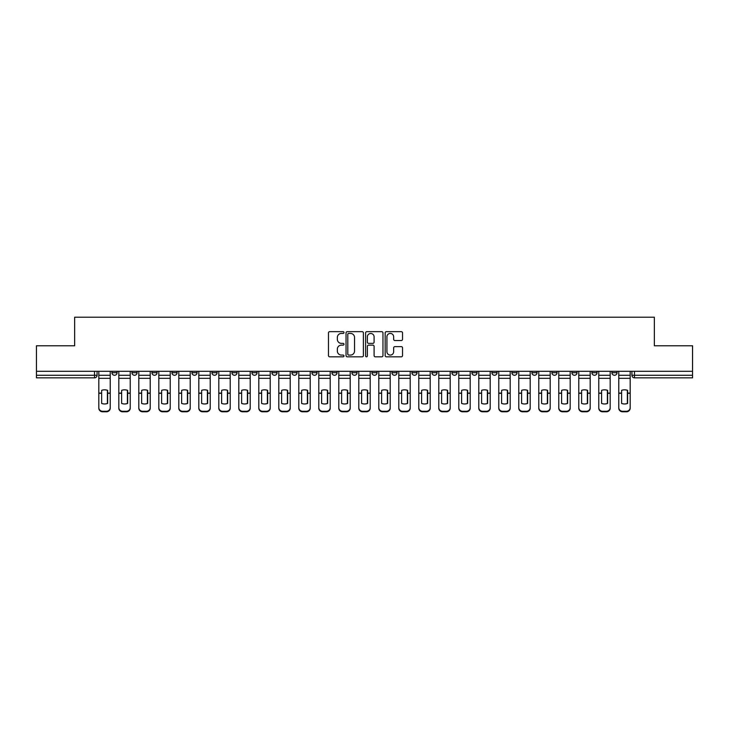 <?xml version="1.0" encoding="UTF-8"?>
<svg xmlns="http://www.w3.org/2000/svg" width="729" height="729" viewBox="0 0 729 729"><rect width="100%" height="100%" fill="white"/><g stroke="black" fill="none" stroke-linecap="round" stroke-linejoin="round"><path stroke-width="1.09" d="M343.988 332.542A0.884 0.884 0 0 0 343.113 331.659L329.736 331.659A1.258 1.258 0 0 0 328.478 332.916L328.478 355.57A1.258 1.258 0 0 0 329.736 356.827L343.113 356.827A0.884 0.884 0 0 0 343.988 355.943A0.884 0.884 0 0 0 343.113 355.069L341.382 355.069A4.028 4.028 0 0 1 337.354 351.041L337.354 349.155A4.028 4.028 0 0 1 341.382 345.127L343.113 345.127A0.884 0.884 0 0 0 343.988 344.243A0.884 0.884 0 0 0 343.113 343.368L341.382 343.368A4.028 4.028 0 0 1 337.354 339.34L337.354 337.454A4.028 4.028 0 0 1 341.382 333.426L343.113 333.426A0.884 0.884 0 0 0 343.988 332.542M611.913 372.701L611.913 371.298L611.913 372.701A2.561 2.561 0 0 0 614.483 375.271A2.561 2.561 0 0 1 611.913 372.701L617.044 372.701A2.561 2.561 0 0 1 614.483 375.271M531.924 372.701L531.924 371.298L531.924 372.701A2.561 2.561 0 0 0 534.485 375.271A2.561 2.561 0 0 1 531.924 372.701L537.054 372.701A2.561 2.561 0 0 1 534.485 375.271M311.939 371.298L311.939 372.701L317.069 372.701A2.561 2.561 0 0 1 314.5 375.271A2.561 2.561 0 0 1 311.939 372.701L311.939 371.298M291.946 371.298L291.946 372.701L297.067 372.701A2.561 2.561 0 0 1 294.507 375.271A2.561 2.561 0 0 1 291.946 372.701L291.946 371.298M191.946 372.701L191.946 371.298L191.946 372.701A2.561 2.561 0 0 0 194.515 375.271A2.561 2.561 0 0 1 191.946 372.701L197.076 372.701A2.561 2.561 0 0 1 194.515 375.271M151.951 371.298L151.951 372.701L157.081 372.701A2.561 2.561 0 0 1 154.521 375.271A2.561 2.561 0 0 1 151.951 372.701L151.951 371.298M131.958 372.701L131.958 371.298L131.958 372.701A2.561 2.561 0 0 0 134.519 375.271A2.561 2.561 0 0 1 131.958 372.701L137.079 372.701A2.561 2.561 0 0 1 134.519 375.271A2.561 2.561 0 0 0 137.079 372.701A2.561 2.561 0 0 1 134.519 375.271M111.956 372.701L111.956 371.298L111.956 372.701A2.561 2.561 0 0 0 114.517 375.271A2.561 2.561 0 0 1 111.956 372.701L117.087 372.701A2.561 2.561 0 0 1 114.517 375.271A2.561 2.561 0 0 0 117.087 372.701A2.561 2.561 0 0 1 114.517 375.271M401.278 340.534A1.258 1.258 0 0 0 402.536 339.277L402.536 332.916A1.258 1.258 0 0 0 401.278 331.659L386.425 331.659A1.258 1.258 0 0 0 385.167 332.916L385.167 355.57A1.258 1.258 0 0 0 386.425 356.827L401.278 356.827A1.258 1.258 0 0 0 402.536 355.57L402.536 347.897A1.258 1.258 0 0 0 401.278 346.639L394.918 346.639A1.258 1.258 0 0 0 393.66 347.897L393.66 351.697A3.363 3.363 0 0 1 390.297 355.069A3.363 3.363 0 0 1 386.926 351.697L386.926 336.789A3.363 3.363 0 0 1 390.297 333.426A3.363 3.363 0 0 1 393.66 336.789L393.66 339.277A1.258 1.258 0 0 0 394.918 340.534L401.278 340.534M36.45 371.298L36.45 345.783L74.65 345.783L74.65 317.197L654.35 317.197L654.35 345.783L692.55 345.783L692.55 371.298L36.45 371.298L36.45 375.271L97.085 375.271L97.085 371.298M363.397 332.916A1.258 1.258 0 0 0 362.14 331.659L347.296 331.659A1.258 1.258 0 0 0 346.038 332.916L346.038 355.57A1.258 1.258 0 0 0 347.296 356.827L362.14 356.827A1.258 1.258 0 0 0 363.397 355.57L363.397 332.916M366.86 331.659L381.704 331.659A1.258 1.258 0 0 1 382.962 332.916L382.962 355.57A1.258 1.258 0 0 1 381.704 356.827L375.353 356.827A1.258 1.258 0 0 1 374.095 355.57L374.095 346.384A1.258 1.258 0 0 0 372.838 345.127L368.619 345.127A1.258 1.258 0 0 0 367.361 346.384L367.361 355.943A0.884 0.884 0 0 1 366.477 356.827A0.884 0.884 0 0 1 365.603 355.943L365.603 332.916A1.258 1.258 0 0 1 366.86 331.659M631.915 371.298L631.915 375.271L692.55 375.271L692.55 377.832L634.476 377.832A2.561 2.561 0 0 1 631.915 375.271L631.915 371.298M692.55 371.298L692.55 375.271M97.085 375.271A2.561 2.561 0 0 1 94.524 377.832A2.561 2.561 0 0 0 97.085 375.271A2.561 2.561 0 0 1 94.524 377.832L36.45 377.832L36.45 375.271M617.044 371.298L617.044 372.701M597.042 371.298L597.042 372.701A2.561 2.561 0 0 1 594.481 375.271A2.561 2.561 0 0 1 591.921 372.701L597.042 372.701A2.561 2.561 0 0 1 594.481 375.271A2.561 2.561 0 0 0 597.042 372.701L597.042 371.298M591.921 371.298L591.921 372.701M577.049 371.298L577.049 372.701A2.561 2.561 0 0 1 574.479 375.271A2.561 2.561 0 0 1 571.919 372.701L577.049 372.701L577.049 371.298M571.919 371.298L571.919 372.701M557.047 371.298L557.047 372.701A2.561 2.561 0 0 1 554.487 375.271A2.561 2.561 0 0 1 551.917 372.701L557.047 372.701M551.917 371.298L551.917 372.701M537.054 371.298L537.054 372.701L537.054 371.298M517.052 371.298L517.052 372.701A2.561 2.561 0 0 1 514.492 375.271A2.561 2.561 0 0 1 511.922 372.701L517.052 372.701A2.561 2.561 0 0 1 514.492 375.271A2.561 2.561 0 0 0 517.052 372.701L517.052 371.298M511.922 371.298L511.922 372.701M497.05 371.298L497.05 372.701A2.561 2.561 0 0 1 494.49 375.271A2.561 2.561 0 0 1 491.929 372.701L497.05 372.701L497.05 371.298M491.929 371.298L491.929 372.701M477.058 371.298L477.058 372.701A2.561 2.561 0 0 1 474.488 375.271A2.561 2.561 0 0 1 471.927 372.701L477.058 372.701M471.927 371.298L471.927 372.701M457.056 371.298L457.056 372.701A2.561 2.561 0 0 1 454.495 375.271A2.561 2.561 0 0 1 451.925 372.701L457.056 372.701L457.056 371.298M451.925 371.298L451.925 372.701M437.054 371.298L437.054 372.701A2.561 2.561 0 0 1 434.493 375.271A2.561 2.561 0 0 1 431.933 372.701L437.054 372.701L437.054 371.298M431.933 371.298L431.933 372.701M417.061 371.298L417.061 372.701A2.561 2.561 0 0 1 414.5 375.271A2.561 2.561 0 0 1 411.931 372.701L417.061 372.701M411.931 371.298L411.931 372.701M397.059 371.298L397.059 372.701A2.561 2.561 0 0 1 394.498 375.271A2.561 2.561 0 0 1 391.938 372.701L397.059 372.701M391.938 371.298L391.938 372.701M377.066 371.298L377.066 372.701A2.561 2.561 0 0 1 374.496 375.271A2.561 2.561 0 0 1 371.936 372.701A2.561 2.561 0 0 0 374.496 375.271M371.936 371.298L371.936 372.701L377.066 372.701M357.064 371.298L357.064 372.701A2.561 2.561 0 0 1 354.504 375.271A2.561 2.561 0 0 1 351.934 372.701L357.064 372.701L357.064 371.298M351.934 371.298L351.934 372.701M337.062 371.298L337.062 372.701A2.561 2.561 0 0 1 334.502 375.271A2.561 2.561 0 0 1 331.941 372.701L337.062 372.701A2.561 2.561 0 0 1 334.502 375.271A2.561 2.561 0 0 0 337.062 372.701L337.062 371.298M331.941 371.298L331.941 372.701M317.069 371.298L317.069 372.701M297.067 371.298L297.067 372.701L297.067 371.298M277.075 371.298L277.075 372.701A2.561 2.561 0 0 1 274.505 375.271A2.561 2.561 0 0 1 271.944 372.701L277.075 372.701L277.075 371.298M271.944 371.298L271.944 372.701M257.073 371.298L257.073 372.701A2.561 2.561 0 0 1 254.512 375.271A2.561 2.561 0 0 1 251.942 372.701L257.073 372.701M251.942 371.298L251.942 372.701M237.071 371.298L237.071 372.701A2.561 2.561 0 0 1 234.51 375.271A2.561 2.561 0 0 1 231.95 372.701L237.071 372.701M231.95 371.298L231.95 372.701M217.078 371.298L217.078 372.701A2.561 2.561 0 0 1 214.508 375.271A2.561 2.561 0 0 1 211.948 372.701L217.078 372.701A2.561 2.561 0 0 1 214.508 375.271A2.561 2.561 0 0 0 217.078 372.701M211.948 371.298L211.948 372.701M197.076 371.298L197.076 372.701M177.083 371.298L177.083 372.701A2.561 2.561 0 0 1 174.513 375.271A2.561 2.561 0 0 1 171.953 372.701L177.083 372.701A2.561 2.561 0 0 1 174.513 375.271A2.561 2.561 0 0 0 177.083 372.701L177.083 371.298M171.953 371.298L171.953 372.701M157.081 371.298L157.081 372.701L157.081 371.298M137.079 371.298L137.079 372.701L137.079 371.298M117.087 371.298L117.087 372.701L117.087 371.298M348.681 333.426A0.884 0.884 0 0 0 347.797 334.301L347.797 354.185A0.884 0.884 0 0 0 348.681 355.069L350.503 355.069A4.028 4.028 0 0 0 354.531 351.041L354.531 337.454A4.028 4.028 0 0 0 350.503 333.426L348.681 333.426M374.095 336.853A3.363 3.363 0 0 0 370.733 333.49A3.363 3.363 0 0 0 367.361 336.853L367.361 342.111A1.258 1.258 0 0 0 368.619 343.368L372.838 343.368A1.258 1.258 0 0 0 374.095 342.111L374.095 336.853M107.409 403.511L107.409 390.261M104.52 389.824A7.946 6.989 180 0 1 107.409 390.343M98.816 393.824L98.816 407.629A3.845 3.645 0 0 0 102.661 411.274L106.379 411.274A3.845 3.645 0 0 0 110.225 407.629L110.225 408.158A3.845 3.645 180 0 1 106.379 411.803L106.379 411.274M104.52 403.975A7.946 7.536 180 0 0 107.409 403.419M107.664 393.296L107.664 390.343A7.946 6.989 180 0 0 104.648 389.824A7.946 6.989 180 0 0 101.641 390.343L101.641 403.419A7.946 7.536 180 0 0 107.664 403.419L107.664 393.296L110.225 393.296L110.225 407.629M110.225 371.298L110.225 393.296M98.816 371.298L98.816 407.629M102.661 411.274L102.661 411.803L106.379 411.803M102.661 411.803A3.845 3.645 180 0 1 98.816 408.158M127.402 403.511L127.402 390.261M124.522 389.824A7.946 6.989 180 0 1 127.402 390.343M118.818 393.824L118.818 407.629A3.845 3.645 0 0 0 122.663 411.274L126.381 411.274A3.845 3.645 0 0 0 130.227 407.629L130.227 408.158A3.845 3.645 180 0 1 126.381 411.803L126.381 411.274M124.522 403.975A7.946 7.536 180 0 0 127.402 403.419M147.404 403.511L147.404 390.261M144.515 389.824A7.946 6.989 180 0 1 147.404 390.343M138.811 393.824L138.811 407.629A3.845 3.645 0 0 0 142.656 411.274L146.374 411.274A3.845 3.645 0 0 0 150.22 407.629L150.22 408.158A3.845 3.645 180 0 1 146.374 411.803L146.374 411.274M144.515 403.975A7.946 7.536 180 0 0 147.404 403.419M127.657 393.296L127.657 390.343A7.946 6.989 180 0 0 124.65 389.824A7.946 6.989 180 0 0 121.634 390.343L121.634 403.419A7.946 7.536 180 0 0 127.657 403.419L127.657 393.296L130.227 393.296L130.227 407.629M130.227 371.298L130.227 393.296M118.818 371.298L118.818 407.629M122.663 411.274L122.663 411.803L126.381 411.803M122.663 411.803A3.845 3.645 180 0 1 118.818 408.158M147.659 393.296L147.659 390.343A7.946 6.989 180 0 0 144.643 389.824A7.946 6.989 180 0 0 141.636 390.343L141.636 403.419A7.946 7.536 180 0 0 147.659 403.419L147.659 393.296L150.22 393.296L150.22 407.629M150.22 371.298L150.22 393.296M138.811 371.298L138.811 407.629M142.656 411.274L142.656 411.803L146.374 411.803M142.656 411.803A3.845 3.645 180 0 1 138.811 408.158M167.397 403.511L167.397 390.261M164.517 389.824A7.946 6.989 180 0 1 167.397 390.343M158.813 393.824L158.813 407.629A3.845 3.645 0 0 0 162.658 411.274L166.376 411.274A3.845 3.645 0 0 0 170.222 407.629L170.222 408.158A3.845 3.645 180 0 1 166.376 411.803L166.376 411.274M164.517 403.975A7.946 7.536 180 0 0 167.397 403.419M187.399 403.511L187.399 390.261M184.519 389.824A7.946 6.989 180 0 1 187.399 390.343M178.815 393.824L178.815 407.629A3.845 3.645 0 0 0 182.66 411.274L186.378 411.274A3.845 3.645 0 0 0 190.223 407.629L190.223 408.158A3.845 3.645 180 0 1 186.378 411.803L186.378 411.274M184.519 403.975A7.946 7.536 180 0 0 187.399 403.419M207.4 403.511L207.4 390.261M204.512 389.824A7.946 6.989 180 0 1 207.4 390.343M198.807 393.824L198.807 407.629A3.845 3.645 0 0 0 202.653 411.274L206.371 411.274A3.845 3.645 0 0 0 210.216 407.629L210.216 408.158A3.845 3.645 180 0 1 206.371 411.803L206.371 411.274M204.512 403.975A7.946 7.536 180 0 0 207.4 403.419M167.661 393.296L167.661 390.343A7.946 6.989 180 0 0 164.645 389.824A7.946 6.989 180 0 0 161.628 390.343L161.628 403.419A7.946 7.536 180 0 0 167.661 403.419L167.661 393.296L170.222 393.296L170.222 407.629M170.222 371.298L170.222 393.296M158.813 371.298L158.813 407.629M162.658 411.274L162.658 411.803L166.376 411.803M162.658 411.803A3.845 3.645 180 0 1 158.813 408.158M187.654 393.296L187.654 390.343A7.946 6.989 180 0 0 184.647 389.824A7.946 6.989 180 0 0 181.63 390.343L181.63 403.419A7.946 7.536 180 0 0 187.654 403.419L187.654 393.296L190.223 393.296L190.223 407.629M190.223 371.298L190.223 393.296M178.815 371.298L178.815 407.629M182.66 411.274L182.66 411.803L186.378 411.803M182.66 411.803A3.845 3.645 180 0 1 178.815 408.158M207.656 393.296L207.656 390.343A7.946 6.989 180 0 0 204.639 389.824A7.946 6.989 180 0 0 201.632 390.343L201.632 403.419A7.946 7.536 180 0 0 207.656 403.419L207.656 393.296L210.216 393.296L210.216 407.629M210.216 371.298L210.216 393.296M198.807 371.298L198.807 407.629M202.653 411.274L202.653 411.803L206.371 411.803M202.653 411.803A3.845 3.645 180 0 1 198.807 408.158M227.393 403.511L227.393 390.261M224.514 389.824A7.946 6.989 180 0 1 227.393 390.343M218.809 393.824L218.809 407.629A3.845 3.645 0 0 0 222.655 411.274L226.373 411.274A3.845 3.645 0 0 0 230.218 407.629L230.218 408.158A3.845 3.645 180 0 1 226.373 411.803L226.373 411.274M224.514 403.975A7.946 7.536 180 0 0 227.393 403.419M227.648 393.296L227.648 390.343A7.946 6.989 180 0 0 224.641 389.824A7.946 6.989 180 0 0 221.625 390.343L221.625 403.419A7.946 7.536 180 0 0 227.648 403.419L227.648 393.296L230.218 393.296L230.218 407.629M230.218 371.298L230.218 393.296M218.809 371.298L218.809 407.629M222.655 411.274L222.655 411.803L226.373 411.803M222.655 411.803A3.845 3.645 180 0 1 218.809 408.158M247.395 403.511L247.395 390.261M244.507 389.824A7.946 6.989 180 0 1 247.395 390.343M238.802 393.824L238.802 407.629A3.845 3.645 0 0 0 242.648 411.274L246.366 411.274A3.845 3.645 0 0 0 250.211 407.629L250.211 408.158A3.845 3.645 180 0 1 246.366 411.803L246.366 411.274M244.507 403.975A7.946 7.536 180 0 0 247.395 403.419M247.65 393.296L247.65 390.343A7.946 6.989 180 0 0 244.634 389.824A7.946 6.989 180 0 0 241.627 390.343L241.627 403.419A7.946 7.536 180 0 0 247.65 403.419L247.65 393.296L250.211 393.296L250.211 407.629M250.211 371.298L250.211 393.296M238.802 371.298L238.802 407.629M242.648 411.274L242.648 411.803L246.366 411.803M242.648 411.803A3.845 3.645 180 0 1 238.802 408.158M267.388 403.511L267.388 390.261M264.509 389.824A7.946 6.989 180 0 1 267.388 390.343M258.804 393.824L258.804 407.629A3.845 3.645 0 0 0 262.65 411.274L266.367 411.274A3.845 3.645 0 0 0 270.213 407.629L270.213 408.158A3.845 3.645 180 0 1 266.367 411.803L266.367 411.274M264.509 403.975A7.946 7.536 180 0 0 267.388 403.419M267.652 393.296L267.652 390.343A7.946 6.989 180 0 0 264.636 389.824A7.946 6.989 180 0 0 261.62 390.343L261.62 403.419A7.946 7.536 180 0 0 267.652 403.419L267.652 393.296L270.213 393.296L270.213 407.629M270.213 371.298L270.213 393.296M258.804 371.298L258.804 407.629M262.65 411.274L262.65 411.803L266.367 411.803M262.65 411.803A3.845 3.645 180 0 1 258.804 408.158M287.39 403.511L287.39 390.261M284.51 389.824A7.946 6.989 180 0 1 287.39 390.343M278.806 393.824L278.806 407.629A3.845 3.645 0 0 0 282.652 411.274L286.369 411.274A3.845 3.645 0 0 0 290.215 407.629L290.215 408.158A3.845 3.645 180 0 1 286.369 411.803L286.369 411.274M284.51 403.975A7.946 7.536 180 0 0 287.39 403.419M287.645 393.296L287.645 390.343A7.946 6.989 180 0 0 284.638 389.824A7.946 6.989 180 0 0 281.622 390.343L281.622 403.419A7.946 7.536 180 0 0 287.645 403.419L287.645 393.296L290.215 393.296L290.215 407.629M290.215 371.298L290.215 393.296M278.806 371.298L278.806 407.629M282.652 411.274L282.652 411.803L286.369 411.803M282.652 411.803A3.845 3.645 180 0 1 278.806 408.158M307.392 403.511L307.392 390.261M304.503 389.824A7.946 6.989 180 0 1 307.392 390.343M298.799 393.824L298.799 407.629A3.845 3.645 0 0 0 302.644 411.274L306.362 411.274A3.845 3.645 0 0 0 310.208 407.629L310.208 408.158A3.845 3.645 180 0 1 306.362 411.803L306.362 411.274M304.503 403.975A7.946 7.536 180 0 0 307.392 403.419M307.647 393.296L307.647 390.343A7.946 6.989 180 0 0 304.631 389.824A7.946 6.989 180 0 0 301.624 390.343L301.624 403.419A7.946 7.536 180 0 0 307.647 403.419L307.647 393.296L310.208 393.296L310.208 407.629M310.208 371.298L310.208 393.296M298.799 371.298L298.799 407.629M302.644 411.274L302.644 411.803L306.362 411.803M302.644 411.803A3.845 3.645 180 0 1 298.799 408.158M327.385 403.511L327.385 390.261M324.505 389.824A7.946 6.989 180 0 1 327.385 390.343M318.801 393.824L318.801 407.629A3.845 3.645 0 0 0 322.646 411.274L326.364 411.274A3.845 3.645 0 0 0 330.21 407.629L330.21 408.158A3.845 3.645 180 0 1 326.364 411.803L326.364 411.274M324.505 403.975A7.946 7.536 180 0 0 327.385 403.419M327.64 393.296L327.64 390.343A7.946 6.989 180 0 0 324.633 389.824A7.946 6.989 180 0 0 321.617 390.343L321.617 403.419A7.946 7.536 180 0 0 327.64 403.419L327.64 393.296L330.21 393.296L330.21 407.629M330.21 371.298L330.21 393.296M318.801 371.298L318.801 407.629M322.646 411.274L322.646 411.803L326.364 411.803M322.646 411.803A3.845 3.645 180 0 1 318.801 408.158M347.387 403.511L347.387 390.261M344.498 389.824A7.946 6.989 180 0 1 347.387 390.343M338.794 393.824L338.794 407.629A3.845 3.645 0 0 0 342.639 411.274L346.357 411.274A3.845 3.645 0 0 0 350.202 407.629L350.202 408.158A3.845 3.645 180 0 1 346.357 411.803L346.357 411.274M344.498 403.975A7.946 7.536 180 0 0 347.387 403.419M347.642 393.296L347.642 390.343A7.946 6.989 180 0 0 344.626 389.824A7.946 6.989 180 0 0 341.619 390.343L341.619 403.419A7.946 7.536 180 0 0 347.642 403.419L347.642 393.296L350.202 393.296L350.202 407.629M350.202 371.298L350.202 393.296M338.794 371.298L338.794 407.629M342.639 411.274L342.639 411.803L346.357 411.803M342.639 411.803A3.845 3.645 180 0 1 338.794 408.158M367.389 403.511L367.389 390.261M364.5 389.824A7.946 6.989 180 0 1 367.389 390.343M358.796 393.824L358.796 407.629A3.845 3.645 0 0 0 362.641 411.274L366.359 411.274A3.845 3.645 0 0 0 370.204 407.629L370.204 408.158A3.845 3.645 180 0 1 366.359 411.803L366.359 411.274M364.5 403.975A7.946 7.536 180 0 0 367.389 403.419M367.644 393.296L367.644 390.343A7.946 6.989 180 0 0 364.628 389.824A7.946 6.989 180 0 0 361.611 390.343L361.611 403.419A7.946 7.536 180 0 0 367.644 403.419L367.644 393.296L370.204 393.296L370.204 407.629M370.204 371.298L370.204 393.296M358.796 371.298L358.796 407.629M362.641 411.274L362.641 411.803L366.359 411.803M362.641 411.803A3.845 3.645 180 0 1 358.796 408.158M387.381 403.511L387.381 390.261M384.502 389.824A7.946 6.989 180 0 1 387.381 390.343M378.798 393.824L378.798 407.629A3.845 3.645 0 0 0 382.643 411.274L386.361 411.274A3.845 3.645 0 0 0 390.206 407.629L390.206 408.158A3.845 3.645 180 0 1 386.361 411.803L386.361 411.274M384.502 403.975A7.946 7.536 180 0 0 387.381 403.419M387.637 393.296L387.637 390.343A7.946 6.989 180 0 0 384.63 389.824A7.946 6.989 180 0 0 381.613 390.343L381.613 403.419A7.946 7.536 180 0 0 387.637 403.419L387.637 393.296L390.206 393.296L390.206 407.629M390.206 371.298L390.206 393.296M378.798 371.298L378.798 407.629M382.643 411.274L382.643 411.803L386.361 411.803M382.643 411.803A3.845 3.645 180 0 1 378.798 408.158M407.383 403.511L407.383 390.261M404.495 389.824A7.946 6.989 180 0 1 407.383 390.343M398.79 393.824L398.79 407.629A3.845 3.645 0 0 0 402.636 411.274L406.354 411.274A3.845 3.645 0 0 0 410.199 407.629L410.199 408.158A3.845 3.645 180 0 1 406.354 411.803L406.354 411.274M404.495 403.975A7.946 7.536 180 0 0 407.383 403.419M407.639 393.296L407.639 390.343A7.946 6.989 180 0 0 404.622 389.824A7.946 6.989 180 0 0 401.615 390.343L401.615 403.419A7.946 7.536 180 0 0 407.639 403.419L407.639 393.296L410.199 393.296L410.199 407.629M410.199 371.298L410.199 393.296M398.79 371.298L398.79 407.629M402.636 411.274L402.636 411.803L406.354 411.803M402.636 411.803A3.845 3.645 180 0 1 398.79 408.158M427.376 403.511L427.376 390.261M424.497 389.824A7.946 6.989 180 0 1 427.376 390.343M418.792 393.824L418.792 407.629A3.845 3.645 0 0 0 422.638 411.274L426.356 411.274A3.845 3.645 0 0 0 430.201 407.629L430.201 408.158A3.845 3.645 180 0 1 426.356 411.803L426.356 411.274M424.497 403.975A7.946 7.536 180 0 0 427.376 403.419M427.631 393.296L427.631 390.343A7.946 6.989 180 0 0 424.624 389.824A7.946 6.989 180 0 0 421.608 390.343L421.608 403.419A7.946 7.536 180 0 0 427.631 403.419L427.631 393.296L430.201 393.296L430.201 407.629M430.201 371.298L430.201 393.296M418.792 371.298L418.792 407.629M422.638 411.274L422.638 411.803L426.356 411.803M422.638 411.803A3.845 3.645 180 0 1 418.792 408.158M447.378 403.511L447.378 390.261M444.49 389.824A7.946 6.989 180 0 1 447.378 390.343M438.785 393.824L438.785 407.629A3.845 3.645 0 0 0 442.631 411.274L446.348 411.274A3.845 3.645 0 0 0 450.194 407.629L450.194 408.158A3.845 3.645 180 0 1 446.348 411.803L446.348 411.274M444.49 403.975A7.946 7.536 180 0 0 447.378 403.419M447.633 393.296L447.633 390.343A7.946 6.989 180 0 0 444.617 389.824A7.946 6.989 180 0 0 441.61 390.343L441.61 403.419A7.946 7.536 180 0 0 447.633 403.419L447.633 393.296L450.194 393.296L450.194 407.629M450.194 371.298L450.194 393.296M438.785 371.298L438.785 407.629M442.631 411.274L442.631 411.803L446.348 411.803M442.631 411.803A3.845 3.645 180 0 1 438.785 408.158M467.38 403.511L467.38 390.261M464.491 389.824A7.946 6.989 180 0 1 467.38 390.343M458.787 393.824L458.787 407.629A3.845 3.645 0 0 0 462.633 411.274L466.35 411.274A3.845 3.645 0 0 0 470.196 407.629L470.196 408.158A3.845 3.645 180 0 1 466.35 411.803L466.35 411.274M464.491 403.975A7.946 7.536 180 0 0 467.38 403.419M467.635 393.296L467.635 390.343A7.946 6.989 180 0 0 464.619 389.824A7.946 6.989 180 0 0 461.612 390.343L461.612 403.419A7.946 7.536 180 0 0 467.635 403.419L467.635 393.296L470.196 393.296L470.196 407.629M470.196 371.298L470.196 393.296M458.787 371.298L458.787 407.629M462.633 411.274L462.633 411.803L466.35 411.803M462.633 411.803A3.845 3.645 180 0 1 458.787 408.158M487.373 403.511L487.373 390.261M484.493 389.824A7.946 6.989 180 0 1 487.373 390.343M478.789 393.824L478.789 407.629A3.845 3.645 0 0 0 482.634 411.274L486.352 411.274A3.845 3.645 0 0 0 490.198 407.629L490.198 408.158A3.845 3.645 180 0 1 486.352 411.803L486.352 411.274M484.493 403.975A7.946 7.536 180 0 0 487.373 403.419M487.628 393.296L487.628 390.343A7.946 6.989 180 0 0 484.621 389.824A7.946 6.989 180 0 0 481.605 390.343L481.605 403.419A7.946 7.536 180 0 0 487.628 403.419L487.628 393.296L490.198 393.296L490.198 407.629M490.198 371.298L490.198 393.296M478.789 371.298L478.789 407.629M482.634 411.274L482.634 411.803L486.352 411.803M482.634 411.803A3.845 3.645 180 0 1 478.789 408.158M507.375 403.511L507.375 390.261M504.486 389.824A7.946 6.989 180 0 1 507.375 390.343M498.782 393.824L498.782 407.629A3.845 3.645 0 0 0 502.627 411.274L506.345 411.274A3.845 3.645 0 0 0 510.191 407.629L510.191 408.158A3.845 3.645 180 0 1 506.345 411.803L506.345 411.274M504.486 403.975A7.946 7.536 180 0 0 507.375 403.419M507.63 393.296L507.63 390.343A7.946 6.989 180 0 0 504.614 389.824A7.946 6.989 180 0 0 501.607 390.343L501.607 403.419A7.946 7.536 180 0 0 507.63 403.419L507.63 393.296L510.191 393.296L510.191 407.629M510.191 371.298L510.191 393.296M498.782 371.298L498.782 407.629M502.627 411.274L502.627 411.803L506.345 411.803M502.627 411.803A3.845 3.645 180 0 1 498.782 408.158M527.368 403.511L527.368 390.261M524.488 389.824A7.946 6.989 180 0 1 527.368 390.343M518.784 393.824L518.784 407.629A3.845 3.645 0 0 0 522.629 411.274L526.347 411.274A3.845 3.645 0 0 0 530.193 407.629L530.193 408.158A3.845 3.645 180 0 1 526.347 411.803L526.347 411.274M524.488 403.975A7.946 7.536 180 0 0 527.368 403.419M527.632 393.296L527.632 390.343A7.946 6.989 180 0 0 524.616 389.824A7.946 6.989 180 0 0 521.6 390.343L521.6 403.419A7.946 7.536 180 0 0 527.632 403.419L527.632 393.296L530.193 393.296L530.193 407.629M530.193 371.298L530.193 393.296M518.784 371.298L518.784 407.629M522.629 411.274L522.629 411.803L526.347 411.803M522.629 411.803A3.845 3.645 180 0 1 518.784 408.158M547.37 403.511L547.37 390.261M544.481 389.824A7.946 6.989 180 0 1 547.37 390.343M538.777 393.824L538.777 407.629A3.845 3.645 0 0 0 542.622 411.274L546.34 411.274A3.845 3.645 0 0 0 550.185 407.629L550.185 408.158A3.845 3.645 180 0 1 546.34 411.803L546.34 411.274M544.481 403.975A7.946 7.536 180 0 0 547.37 403.419M547.625 393.296L547.625 390.343A7.946 6.989 180 0 0 544.618 389.824A7.946 6.989 180 0 0 541.601 390.343L541.601 403.419A7.946 7.536 180 0 0 547.625 403.419L547.625 393.296L550.185 393.296L550.185 407.629M550.185 371.298L550.185 393.296M538.777 371.298L538.777 407.629M542.622 411.274L542.622 411.803L546.34 411.803M542.622 411.803A3.845 3.645 180 0 1 538.777 408.158M567.372 403.511L567.372 390.261M564.483 389.824A7.946 6.989 180 0 1 567.372 390.343M558.779 393.824L558.779 407.629A3.845 3.645 0 0 0 562.624 411.274L566.342 411.274A3.845 3.645 0 0 0 570.187 407.629L570.187 408.158A3.845 3.645 180 0 1 566.342 411.803L566.342 411.274M564.483 403.975A7.946 7.536 180 0 0 567.372 403.419M567.627 393.296L567.627 390.343A7.946 6.989 180 0 0 564.611 389.824A7.946 6.989 180 0 0 561.603 390.343L561.603 403.419A7.946 7.536 180 0 0 567.627 403.419L567.627 393.296L570.187 393.296L570.187 407.629M570.187 371.298L570.187 393.296M558.779 371.298L558.779 407.629M562.624 411.274L562.624 411.803L566.342 411.803M562.624 411.803A3.845 3.645 180 0 1 558.779 408.158M587.364 403.511L587.364 390.261M584.485 389.824A7.946 6.989 180 0 1 587.364 390.343M578.78 393.824L578.78 407.629A3.845 3.645 0 0 0 582.626 411.274L586.344 411.274A3.845 3.645 0 0 0 590.189 407.629L590.189 408.158A3.845 3.645 180 0 1 586.344 411.803L586.344 411.274M584.485 403.975A7.946 7.536 180 0 0 587.364 403.419M587.62 393.296L587.62 390.343A7.946 6.989 180 0 0 584.612 389.824A7.946 6.989 180 0 0 581.596 390.343L581.596 403.419A7.946 7.536 180 0 0 587.62 403.419L587.62 393.296L590.189 393.296L590.189 407.629M590.189 371.298L590.189 393.296M578.78 371.298L578.78 407.629M582.626 411.274L582.626 411.803L586.344 411.803M582.626 411.803A3.845 3.645 180 0 1 578.78 408.158M607.366 403.511L607.366 390.261M604.478 389.824A7.946 6.989 180 0 1 607.366 390.343M598.773 393.824L598.773 407.629A3.845 3.645 0 0 0 602.619 411.274L606.337 411.274A3.845 3.645 0 0 0 610.182 407.629L610.182 408.158A3.845 3.645 180 0 1 606.337 411.803L606.337 411.274M604.478 403.975A7.946 7.536 180 0 0 607.366 403.419M607.621 393.296L607.621 390.343A7.946 6.989 180 0 0 604.605 389.824A7.946 6.989 180 0 0 601.598 390.343L601.598 403.419A7.946 7.536 180 0 0 607.621 403.419L607.621 393.296L610.182 393.296L610.182 407.629M610.182 371.298L610.182 393.296M598.773 371.298L598.773 407.629M602.619 411.274L602.619 411.803L606.337 411.803M602.619 411.803A3.845 3.645 180 0 1 598.773 408.158M627.359 403.511L627.359 390.261M624.48 389.824A7.946 6.989 180 0 1 627.359 390.343M618.775 393.824L618.775 407.629A3.845 3.645 0 0 0 622.621 411.274L626.339 411.274A3.845 3.645 0 0 0 630.184 407.629L630.184 408.158A3.845 3.645 180 0 1 626.339 411.803L626.339 411.274M624.48 403.975A7.946 7.536 180 0 0 627.359 403.419M627.623 393.296L627.623 390.343A7.946 6.989 180 0 0 624.607 389.824A7.946 6.989 180 0 0 621.591 390.343L621.591 403.419A7.946 7.536 180 0 0 627.623 403.419L627.623 393.296L630.184 393.296L630.184 407.629M630.184 371.298L630.184 393.296M618.775 371.298L618.775 407.629M622.621 411.274L622.621 411.803L626.339 411.803M622.621 411.803A3.845 3.645 180 0 1 618.775 408.158M94.524 371.298L94.524 377.832M634.476 371.298L634.476 377.832M107.664 393.095L110.225 393.095M98.816 393.095L101.641 393.095M98.816 378.315L110.225 378.315M98.816 393.296L101.641 393.296M98.816 375.271L110.225 375.271M127.657 393.095L130.227 393.095M118.818 393.095L121.634 393.095M118.818 378.315L130.227 378.315M118.818 393.296L121.634 393.296M118.818 375.271L130.227 375.271M147.659 393.095L150.22 393.095M138.811 393.095L141.636 393.095M138.811 378.315L150.22 378.315M138.811 393.296L141.636 393.296M138.811 375.271L150.22 375.271M167.661 393.095L170.222 393.095M158.813 393.095L161.628 393.095M158.813 378.315L170.222 378.315M158.813 393.296L161.628 393.296M158.813 375.271L170.222 375.271M187.654 393.095L190.223 393.095M178.815 393.095L181.63 393.095M178.815 378.315L190.223 378.315M178.815 393.296L181.63 393.296M178.815 375.271L190.223 375.271M207.656 393.095L210.216 393.095M198.807 393.095L201.632 393.095M198.807 378.315L210.216 378.315M198.807 393.296L201.632 393.296M198.807 375.271L210.216 375.271M227.648 393.095L230.218 393.095M218.809 393.095L221.625 393.095M218.809 378.315L230.218 378.315M218.809 393.296L221.625 393.296M218.809 375.271L230.218 375.271M247.65 393.095L250.211 393.095M238.802 393.095L241.627 393.095M238.802 378.315L250.211 378.315M238.802 393.296L241.627 393.296M238.802 375.271L250.211 375.271M267.652 393.095L270.213 393.095M258.804 393.095L261.62 393.095M258.804 378.315L270.213 378.315M258.804 393.296L261.62 393.296M258.804 375.271L270.213 375.271M287.645 393.095L290.215 393.095M278.806 393.095L281.622 393.095M278.806 378.315L290.215 378.315M278.806 393.296L281.622 393.296M278.806 375.271L290.215 375.271M307.647 393.095L310.208 393.095M298.799 393.095L301.624 393.095M298.799 378.315L310.208 378.315M298.799 393.296L301.624 393.296M298.799 375.271L310.208 375.271M327.64 393.095L330.21 393.095M318.801 393.095L321.617 393.095M318.801 378.315L330.21 378.315M318.801 393.296L321.617 393.296M318.801 375.271L330.21 375.271M347.642 393.095L350.202 393.095M338.794 393.095L341.619 393.095M338.794 378.315L350.202 378.315M338.794 393.296L341.619 393.296M338.794 375.271L350.202 375.271M367.644 393.095L370.204 393.095M358.796 393.095L361.611 393.095M358.796 378.315L370.204 378.315M358.796 393.296L361.611 393.296M358.796 375.271L370.204 375.271M387.637 393.095L390.206 393.095M378.798 393.095L381.613 393.095M378.798 378.315L390.206 378.315M378.798 393.296L381.613 393.296M378.798 375.271L390.206 375.271M407.639 393.095L410.199 393.095M398.79 393.095L401.615 393.095M398.79 378.315L410.199 378.315M398.79 393.296L401.615 393.296M398.79 375.271L410.199 375.271M427.631 393.095L430.201 393.095M418.792 393.095L421.608 393.095M418.792 378.315L430.201 378.315M418.792 393.296L421.608 393.296M418.792 375.271L430.201 375.271M447.633 393.095L450.194 393.095M438.785 393.095L441.61 393.095M438.785 378.315L450.194 378.315M438.785 393.296L441.61 393.296M438.785 375.271L450.194 375.271M467.635 393.095L470.196 393.095M458.787 393.095L461.612 393.095M458.787 378.315L470.196 378.315M458.787 393.296L461.612 393.296M458.787 375.271L470.196 375.271M487.628 393.095L490.198 393.095M478.789 393.095L481.605 393.095M478.789 378.315L490.198 378.315M478.789 393.296L481.605 393.296M478.789 375.271L490.198 375.271M507.63 393.095L510.191 393.095M498.782 393.095L501.607 393.095M498.782 378.315L510.191 378.315M498.782 393.296L501.607 393.296M498.782 375.271L510.191 375.271M527.632 393.095L530.193 393.095M518.784 393.095L521.6 393.095M518.784 378.315L530.193 378.315M518.784 393.296L521.6 393.296M518.784 375.271L530.193 375.271M547.625 393.095L550.185 393.095M538.777 393.095L541.601 393.095M538.777 378.315L550.185 378.315M538.777 393.296L541.601 393.296M538.777 375.271L550.185 375.271M567.627 393.095L570.187 393.095M558.779 393.095L561.603 393.095M558.779 378.315L570.187 378.315M558.779 393.296L561.603 393.296M558.779 375.271L570.187 375.271M587.62 393.095L590.189 393.095M578.78 393.095L581.596 393.095M578.78 378.315L590.189 378.315M578.78 393.296L581.596 393.296M578.78 375.271L590.189 375.271M607.621 393.095L610.182 393.095M598.773 393.095L601.598 393.095M598.773 378.315L610.182 378.315M598.773 393.296L601.598 393.296M598.773 375.271L610.182 375.271M627.623 393.095L630.184 393.095M618.775 393.095L621.591 393.095M618.775 378.315L630.184 378.315M618.775 393.296L621.591 393.296M618.775 375.271L630.184 375.271"/></g></svg>
